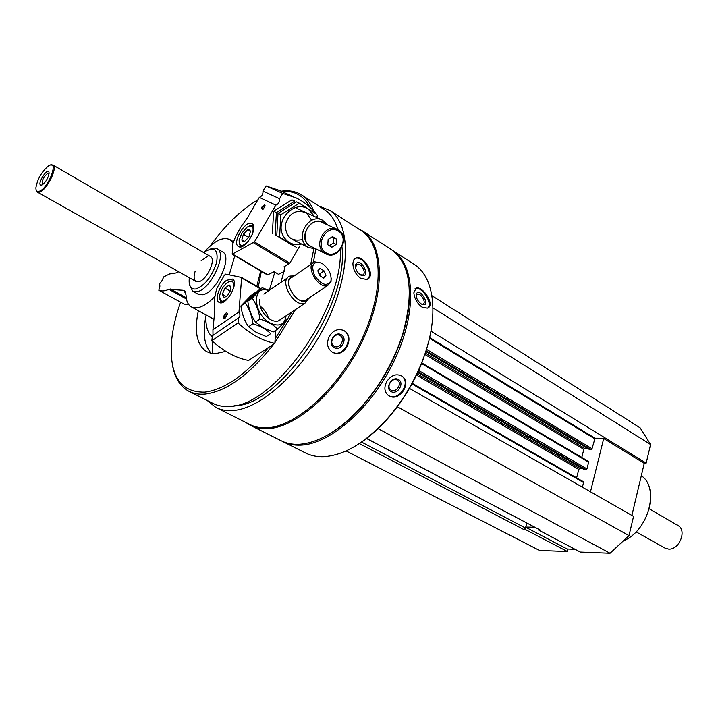 <?xml version="1.0" encoding="UTF-8"?>
<svg xmlns="http://www.w3.org/2000/svg" width="718" height="718" viewBox="0 0 718 718"><rect width="100%" height="100%" fill="white"/><g stroke="black" fill="none" stroke-linecap="round" stroke-linejoin="round"><path stroke-width="1.08" d="M631.885 515.443L644.261 463.334L646.182 463.092L650.58 444.532L640.178 427.883L431.922 295.681M538.706 529.372L538.356 529.938L580.315 552.061L610.058 553.246L629.013 535.601L633.554 516.395L409.439 388.402M346.094 450.949L539.46 550.428L567.471 551.55L567.175 549.01L575.109 549.315M359.35 443.562L523.907 529.579L525.423 528.295L526.797 523.09M207.233 400.5L215.768 407.384C220.74 409.978 226.493 411.019 233.018 410.516C262.07 408.659 304.244 369.608 327.605 320.551C351.156 271.521 350.815 223.989 329.849 210.401L318.738 205.985M216.468 407.743L249.604 424.374C254.702 427.022 260.562 428.152 267.177 427.766C296.624 426.402 338.618 388.438 361.369 340.233C384.309 292.064 383.116 244.883 361.63 230.945L360.553 230.245M329.356 336.32C326.241 343.132 327.211 348.392 332.246 352.107L332.649 352.323C344.819 359 356.002 335.8 343.384 330.343C337.837 328.368 333.161 330.361 329.356 336.32M352.906 263.021C352.924 269.25 355.509 274.348 360.66 278.324L366.638 279.446C376.672 276.807 364.331 255.096 356.155 257.897L353.902 259.638L352.906 263.021M282.21 441.256L282.659 441.498C287.891 444.209 293.868 445.42 300.582 445.151C330.513 444.262 372.48 407.205 394.738 359.628C417.194 312.097 415.201 265.068 393.132 250.744L391.804 249.891M283.395 441.866L305.365 452.887C310.679 455.634 316.719 456.908 323.486 456.711C345.017 455.409 367.212 441.705 390.062 415.587C404.53 398.221 415.722 378.898 423.629 357.636C439.263 315.66 434.381 277.229 414.457 264.538L413.335 263.811M386.975 381.204C383.78 387.244 384.283 392.028 388.483 395.546L389.003 395.86C399.594 402.457 412.482 382.29 401.658 375.963C396.219 373.405 391.328 375.155 386.975 381.204M413.846 292.8C414.439 298.607 417.149 303.373 421.987 307.107L427.336 308.148C435.88 305.617 422.785 285.558 416.108 288.089L413.846 292.8M357.106 445.007C368.702 437.863 379.84 427.991 390.502 415.408C404.817 398.23 415.884 379.122 423.71 358.085L423.629 357.636M329.409 434.013C339.776 427.964 349.944 419.59 359.915 408.883C379.4 387.388 393.652 362.769 402.672 335.046C407.241 320.345 409.502 306.721 409.466 294.174M250.977 425.603L281.007 440.672C286.24 443.383 292.217 444.595 298.93 444.316C318.002 443.078 338.151 431.347 359.368 409.125C379.068 387.388 393.482 362.509 402.601 334.48C414.241 292.522 410.57 264.278 391.588 249.747L390.484 249.029M246.077 422.606L250.25 425.236C255.375 427.892 261.253 429.032 267.895 428.655C297.467 427.309 339.641 389.219 362.482 340.817C385.512 292.459 384.301 245.08 362.707 231.07L357.429 228.225M234.032 405.787L234.642 405.742C279.455 406.137 348.948 304.755 342.01 247.297M338.483 230.065L336.868 226.358M189.417 391.534L212.842 403.319C217.725 405.867 223.379 406.882 229.814 406.361C273.657 406.612 342.692 310.248 340.404 249.774M337.963 229.76C335.306 220.677 330.935 214.063 324.85 209.925L323.827 209.27M172.437 364.852C174.671 377.659 180.101 386.437 188.735 391.193C193.528 393.688 199.101 394.64 205.465 394.038C226.987 391.193 249.774 374.518 273.845 344.003M274.904 342.594L295.538 309.512M313.308 262.591L315.875 249.146M313.595 210.895C310.993 203.903 307.187 198.707 302.188 195.305C296.292 191.401 289.282 190.028 281.151 191.203M180.613 302.188C175.264 317.203 172.167 331.267 171.315 344.389C169.978 376.591 181.133 392.513 204.783 392.136C224.599 389.587 245.834 374.706 268.478 347.494M275.156 338.743L291.939 311.899M310.652 264.646L313.757 249.164M309.844 207.161C303.84 195.655 294.488 190.432 281.797 191.5M257.825 199.909L253.445 202.593C238.17 212.707 223.774 227.13 210.266 245.879M285.226 265.983L281.034 282.309M225.82 351.353L215.445 353.66L210.392 353.103L206.685 351.64C196.786 345.107 194.004 331.465 198.339 310.706M274.841 272.14L269.313 290.35M282.838 276.484L283.475 271.799M212.259 336.715C207.34 332.542 205.267 325.281 206.057 314.942M205.994 315.669C202.458 333.116 204.208 345.663 211.254 353.301M212.142 340.987L212.546 353.516M36.16 189.992L37.309 192.074L39.562 192.119C46.814 190.171 58.149 167.231 52.97 165.041L210.428 256.497C216.567 259.315 206.542 280.702 198.545 281.752L195.978 281.438C193.833 279.867 193.546 276.502 195.125 271.341M201.166 260.814L207.699 256.191M189.426 277.749L189.184 279.607C188.798 286.482 191.06 289.596 195.969 288.95C205.07 285.333 211.927 276.574 216.558 262.689C218.541 250.133 214.87 246.355 205.563 251.345L203.822 252.664M189.516 284.804L192.666 291.149L196.947 291.688C210.527 290.054 227.669 253.571 217.204 248.778L213.973 248.024L209.961 249.173M401.694 375.99C411.522 382.541 398.625 401.856 388.618 395.582L388.061 395.241M391.068 391.588C384.561 388.025 392.091 375.729 398.49 379.49C404.925 383.098 397.467 395.268 391.068 391.588M391.13 390.134L390.897 389.991C385.593 386.84 392.45 376.645 397.458 380.244C402.672 383.286 396.246 393.347 391.13 390.134M415.04 288.717L415.354 288.591C421.843 285.845 433.286 303.786 427.722 307.986M421.251 303.938C417.535 301.004 415.875 297.701 416.269 294.048C419.743 286.114 431.94 307.887 422.049 304.369L421.251 303.938M416.135 295.879L417.346 294.183C420.981 292.702 426.833 303.158 422.938 304.163L421.619 304.154M343.132 330.226C355.159 335.656 344.155 358.327 332.452 352.224M334.175 347.647C327.211 343.769 334.409 330.666 341.265 334.732C348.158 338.645 341.041 351.632 334.175 347.647M334.184 346.229C328.422 343.294 334.076 332.308 339.749 335.414C345.879 338.07 340.26 349.567 334.409 346.345L334.184 346.229M333.601 336.921L331.824 340.61M354.836 258.579L355.392 258.363C363.245 255.384 374.24 274.698 367.284 279.203M360.328 274.859C356.711 272.068 355.132 268.738 355.572 264.852C360.167 254.378 372.839 280.397 360.499 274.958L360.499 274.958M355.473 267.177L357.214 264.278C361.594 262.68 367.069 273.917 362.437 275.003L360.005 274.644M523.907 529.579L525.549 529.615L567.471 551.55M366.476 438.465L540.035 529.974L538.356 529.938M377.928 428.565L610.058 553.246M397.35 406.756L629.013 535.601M582.388 487.172L583.554 482.523L583.052 481.616M576.644 477.847L578.771 469.428L579.713 468.522L582.253 468.468M584.515 469.751L586.005 469.85L586.956 468.935L588.652 462.177L588.15 461.297M581.795 457.447L583.842 449.324L584.784 448.418L587.459 448.328M589.577 449.549L591.076 449.639L592.018 448.723L595.025 438.213L605.642 438.24L646.182 463.092M430.944 331.142L605.642 438.24L603.712 438.519L644.261 463.334M432.99 307.914L650.58 444.532M525.549 529.615L525.423 528.295M525.764 527.048L534.686 527.254M590.483 491.794L603.712 438.519M525.711 527.254L567.175 549.01M623.404 540.825C648.471 531.033 660.021 487.827 641.309 475.747M265.13 205.788L264.87 205.51C262.932 206.183 262.133 207.502 262.483 209.476L262.815 209.557M262.959 191.087L279.598 198.707L282.695 193.402L265.983 185.899L262.959 191.087C263.219 194.12 261.998 196.22 259.297 197.378L247.378 217.832L240.342 227.857L235.468 236.904L232.82 243.752L232.21 254.181L267.419 274.913L274.105 271.7L278.521 274.321L284.131 271.467M285.028 267.078L284.14 266.54L289.785 263.192L254.432 241.894L275.847 205.142C278.602 203.948 279.849 201.803 279.598 198.707M264.7 204.648C261.235 206.919 260.652 208.525 262.95 209.468L265.104 206.003L264.7 204.648M238.529 246.561L238.403 246.489C231.501 242.872 245.888 219.044 252.126 223.765C258.902 227.31 244.847 250.86 238.529 246.561L238.403 246.489M259.297 197.378L275.847 205.142M232.21 254.181L254.432 241.894M265.983 185.899L279.23 190.351L293.267 196.624M316.467 217.419L317.5 215.642C311.8 207.978 304.674 202.063 296.13 197.899L282.695 193.402M299.909 245.825L289.785 263.192M336.536 239.139L336.177 244.452L331.815 247.243L327.794 244.73L328.153 239.399L332.533 236.599L336.536 239.139L333.708 237.793L333.349 243.088L336.177 244.452M325.864 252.754C337.559 260.14 350.204 238.457 338.483 231.106C326.789 223.469 313.937 245.52 325.864 252.754M327.767 225.012L322.633 220.264C308.085 212.232 293.815 239.408 308.354 247.423L316.369 249.092M324.509 223.504C312.213 213.147 296.247 238.349 310.131 246.211L313.156 247.477M337.11 229.338L322.579 222.607C310.068 215.687 297.755 239.067 310.266 245.978L311.163 246.48M324.967 253.355L325.685 253.759C338.932 261.262 351.452 235.701 337.532 229.536C324.877 222.526 312.321 246.355 324.967 253.355M332.183 236.823L333.708 237.793M333.349 243.088L329.302 245.673M250.465 231.277L248.868 237.111L244.524 241.481L241.795 240L243.393 234.194L247.719 229.841L250.465 231.277L249.55 229.769L247.719 229.841L243.393 234.194L241.795 240L242.693 241.526L244.524 241.481M248.266 241.347C242.307 247.091 239.256 246.75 239.121 240.333L241.706 233.296L247.091 227.13C252.7 224.393 254.378 226.978 252.135 234.867M249.631 225.928L253.4 225.443M240.575 246.893L239.229 243.33M250.501 231.528L247.719 229.841M248.697 237.398L243.393 234.194M272.4 233.332L273.612 211.245L291.912 199.855L294.766 201.148L276.403 212.582L275.173 234.75L292.163 245.17L275.173 234.75M276.403 212.582L273.612 211.245M276.78 235.567L278.019 213.354L296.408 201.893L299.298 203.194L280.846 214.709L279.589 237.003L296.642 247.468L279.589 237.003M314.556 216.54L308.453 209.252C294.748 199.308 274.599 220.238 283.116 235.701C287.263 243.034 293.411 245.816 301.56 244.048M316.162 213.973L299.298 203.194M311.738 220.3L306.344 212.878C296.013 209.046 288.995 213.075 285.27 224.949C285.773 237.048 291.58 241.894 302.682 239.471M280.846 214.709L278.019 213.354M227.364 314.17L227.121 313.874C225.102 314.538 224.321 315.92 224.779 318.02L225.174 318.083M225.21 318.065L227.337 314.457C227.256 308.749 220.417 320.309 225.21 318.065M226.7 280.244L232.506 279.051C239.65 282.551 225.578 306.99 219.08 302.368C214.233 300.106 219.475 285.001 226.7 280.244M238.466 317.948L212.357 335.755L211.873 340.736L238.044 322.965L238.466 317.948C240.216 316.809 240.386 314.798 238.977 311.899L241.652 277.471L225.694 274.096L224.384 275.227L217.078 287.81C214.323 296.687 213.569 304.252 214.817 310.49L212.941 329.75L212.986 335.324M238.977 311.899L212.941 329.75M238.044 322.965C250.241 334.103 262.51 340.897 274.85 343.339L248.599 360.436C236.231 358.174 223.989 351.614 211.873 340.736M260.033 306.021C264.17 309.216 266.979 313.308 268.442 318.298M275.703 330.343L274.85 343.339M319.689 275.703L317.814 270.803L320.013 268.388L324.069 270.865L325.945 275.748L323.764 278.171L319.689 275.703M322.301 263.578L321.368 263.057C313.003 260.894 310.741 265.068 314.574 275.577C321.556 285.1 327.013 286.841 330.962 280.81C331.689 274.231 328.799 268.487 322.301 263.578M294.174 275.927L290.162 276.044C278.081 279.167 293.491 307.78 304.872 303.319L309.126 297.907M293.097 276.663C278.997 279.185 300.474 310.706 308.031 298.634M312.492 263.389L292.477 277.085C282.084 279.76 295.358 304.387 305.132 300.555L307.403 299.047M321.134 262.941L314.753 261.846C304.441 264.404 317.903 289.354 327.596 285.629L330.998 281.797L331.222 278.054M318.648 272.984L319.851 273.711L324.069 270.865M319.851 273.711L320.892 276.43M323.01 277.713L325.945 275.748M224.052 297.414L222.311 294.272L224.922 288.097L229.284 285.01L231.052 288.124L228.432 294.335L226.394 296.435L224.052 297.414L222.311 294.272L224.922 288.097L229.284 285.01L230.927 287.047M229.527 296.319C223.28 302.951 219.986 302.816 219.636 295.924C220.597 290.557 223.145 286.141 227.265 282.659C231.627 279.93 233.808 281.106 233.799 286.186L232.533 291.041M221.315 302.736L219.789 299.047M229.904 281.303L233.862 280.72M230.263 291.131L224.922 288.097M226.287 296.516L222.311 294.272M266.27 336.554L256.308 332.425L248.554 326.726C244.515 320.811 241.957 313.892 240.898 305.958L251.04 295.484L255.375 292.486L245.269 302.942C249.317 308.821 251.883 315.758 252.96 323.764C260.437 326.089 266.342 329.382 270.686 333.646L266.27 336.554M252.96 323.764L248.554 326.726M245.269 302.942L240.898 305.958M277.678 329.041L273.226 331.967L263.246 327.803L255.5 322.059C251.426 316.126 248.85 309.18 247.791 301.21L257.879 290.754L262.258 287.73L252.197 298.176C256.272 304.064 258.857 311.029 259.943 319.07C267.428 321.413 273.343 324.733 277.678 329.041C282.443 324.41 285.674 320.82 287.353 318.262M268.9 290.637C251.731 283.772 252.601 313.892 270.147 322.983C279.428 327.166 284.741 324.769 286.087 315.776M269.16 290.458L262.258 287.73M259.575 299.541C259.108 307.555 262.698 314.215 270.345 319.546L270.381 319.564C274.904 321.942 278.449 321.799 281.007 319.151M259.943 319.07L255.5 322.059M252.197 298.176L247.791 301.21M41.788 185.002L42.55 184.616C46.051 181.672 48.223 177.92 49.075 173.361C49.066 164.144 34.949 186.743 41.788 185.002M49.075 173.289L47.926 173.155C43.448 176.924 41.59 180.712 42.344 184.517L42.533 184.625M636.085 531.859L665.003 548.094L668.602 549.099C679.282 550.132 687.216 530.27 678.034 525.585L677.873 525.495M52.97 165.041L50.493 165.059M39.248 191.266C48.77 188.304 59.567 158.507 48.51 165.921C41.725 171.602 37.524 178.845 35.909 187.667C35.828 190.773 36.941 191.966 39.248 191.266M214.951 296.444C205.303 306.29 197.396 309.745 191.23 306.81C187.928 304.8 186.195 300.842 186.043 294.936L184.194 290.646L183.018 290.269L185.038 291.391M178.746 271.745L176.269 272.903L169.583 273.953L163.776 276.825L161.712 281.205L159.396 283.942L159.926 286.078L158.84 290.26C161.559 291.427 164.907 291.113 168.883 289.318L183.018 290.269M184.086 304.091L188.915 304.818M158.822 290.251L184.104 304.1L158.84 290.26M256.829 286.258L260.679 270.937M229.221 274.841L234.84 255.725M232.982 242.729L230.101 239.695C223.02 236.393 214.233 240.701 203.732 252.61M198.15 294.209L202.458 294.766C216.064 293.177 233.135 256.793 222.625 251.955L222.445 251.847M261.343 271.332L258.283 287.101M361.54 442.082L525.513 528.035M366.557 438.402L540.035 529.974M411.961 383.915L583.554 482.523M416.512 375.074L578.771 469.428M417.113 373.809L579.713 468.522M584.605 469.841L417.741 372.48L584.739 469.877M418.064 371.771L586.005 469.85M418.648 370.479L586.956 468.935M421.592 363.586L588.652 462.177M424.778 354.396L583.842 449.324M425.236 353.041L584.784 448.418M425.765 351.434L589.81 449.683M426.007 350.689L591.076 449.639M402.672 335.028L402.601 334.48M426.447 349.298L592.018 448.723M429.454 338.268L594.54 438.68M429.624 337.541L595.025 438.213M288.932 264.08L253.58 242.792M267.931 274.877L232.713 254.127M260.921 288.654L241.733 277.534M260.544 288.914L241.858 278.09M170.408 288.995L186.24 297.728M168.883 289.318L186.438 298.993M361.63 230.945L329.849 210.401M414.457 264.538L393.132 250.744M359.915 408.883L359.368 409.125M391.588 249.747L362.707 231.07M324.85 209.925L302.188 195.305M207.143 351.883L206.685 351.64M222.625 251.955L217.204 248.778M198.321 294.308L192.828 291.248M416.108 288.089L415.354 288.591M416.234 295.412L416.269 294.048M417.346 294.183L416.637 294.649M356.146 257.897L355.392 258.363M355.607 266.118L355.572 264.852M357.214 264.278L356.272 264.852M412.285 383.322L583.321 481.688M421.834 362.976L588.428 461.369M425.756 351.479L589.666 449.647M37.39 192.128L195.978 281.438M292.02 239.229L309.153 247.872M296.13 208.058L322.131 220.031M310.975 246.382L325.685 253.759M260.939 288.645L241.652 277.471M278.333 320.928L304.872 303.319M263.883 294.075L287.496 277.875M308.973 298.006L309 298.5M305.132 300.555L327.596 285.629M330.962 280.81L330.998 281.797M678.034 525.585L649.234 508.811M191.491 306.954L213.964 319.277M230.101 239.695L233.395 241.652"/></g></svg>
